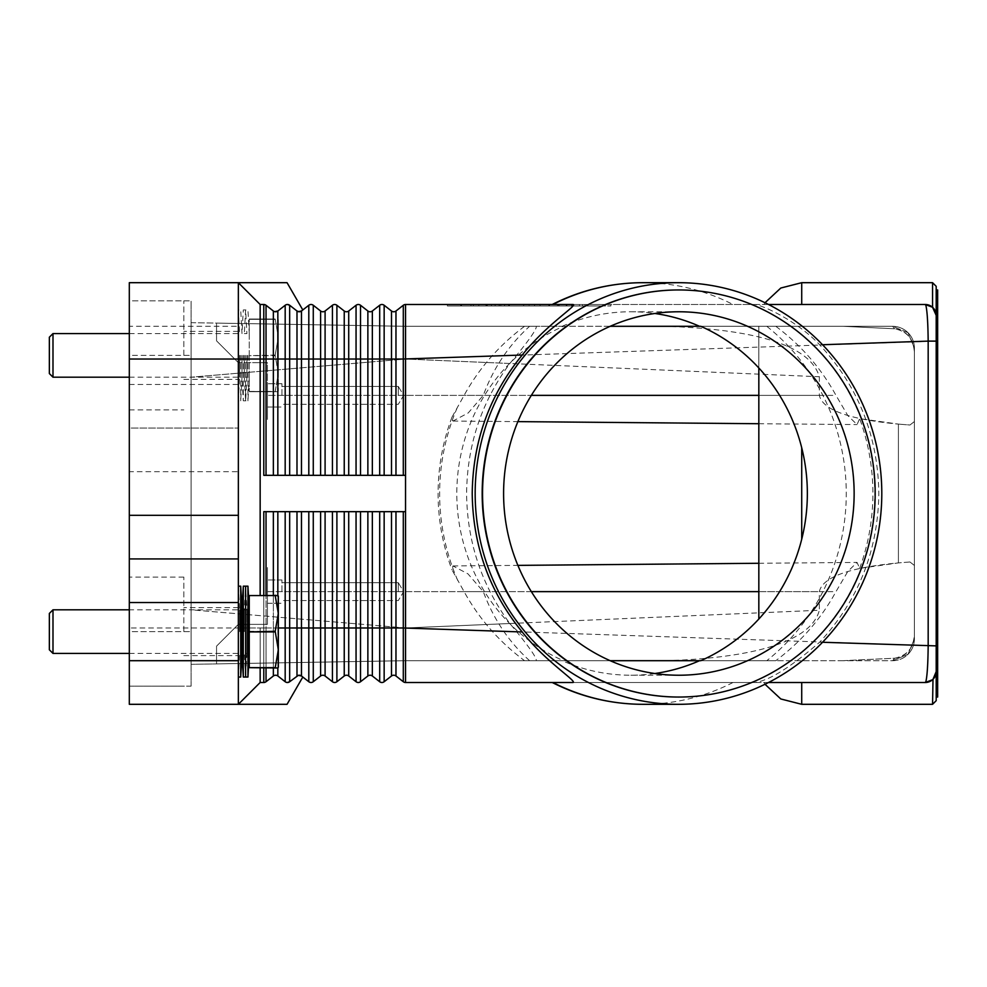 <?xml version="1.0" encoding="UTF-8"?>
<svg xmlns="http://www.w3.org/2000/svg" width="987" height="987" viewBox="0 0 987 987"><rect width="100%" height="100%" fill="white"/><g stroke="black" fill="none" stroke-linecap="round" stroke-linejoin="round"><path stroke-width="0.74" stroke-dasharray="4.93 3.7" d="M925.929 681.425C927.225 675.676 927.965 663.832 928.175 645.88L928.175 341.12C927.965 323.218 927.225 311.374 925.929 305.575L925.288 304.502L405.546 304.502L405.546 475.327L263.788 475.327L405.546 475.327L405.546 682.498A3.64 3.64 0 0 1 403.301 681.733L395.972 675.996A3.64 3.64 0 0 0 391.494 675.996L384.153 681.733A3.64 3.64 0 0 1 379.687 681.733L372.346 675.996A3.64 3.64 0 0 0 367.867 675.996L360.526 681.733A3.64 3.64 0 0 1 356.06 681.733L348.719 675.996A3.64 3.64 0 0 0 344.241 675.996L336.9 681.733A3.64 3.64 0 0 1 332.434 681.733L325.093 675.996A3.64 3.64 0 0 0 320.615 675.996L313.274 681.733A3.64 3.64 0 0 1 308.808 681.733L301.467 675.996A3.64 3.64 0 0 0 296.988 675.996L289.66 681.733L296.988 675.996L296.988 511.673L263.788 511.673L263.788 627.979L263.788 595.272L277.915 595.272L249.255 595.568L275.188 595.272M405.546 511.673L296.988 511.673M381.92 511.673L301.467 511.673L381.92 511.673M275.607 311.769L277.84 311.004A3.64 3.64 0 0 1 273.362 311.004L266.034 305.267L260.161 304.502L260.161 595.272M274.682 311.645L277.84 311.004L285.181 305.267L277.84 311.004L277.84 359.021L263.788 359.021L263.788 475.327L405.546 475.327M405.546 304.502A3.64 3.64 0 0 0 403.301 305.267L395.972 311.004A3.64 3.64 0 0 1 391.494 311.004L384.153 305.267A3.64 3.64 0 0 0 379.687 305.267L372.346 311.004A3.64 3.64 0 0 1 367.867 311.004L360.526 305.267A3.64 3.64 0 0 0 356.06 305.267L348.719 311.004A3.64 3.64 0 0 1 344.241 311.004L336.9 305.267A3.64 3.64 0 0 0 332.434 305.267L325.093 311.004A3.64 3.64 0 0 1 320.615 311.004L313.274 305.267A3.64 3.64 0 0 0 308.808 305.267L300.147 311.645L296.988 311.004L289.66 305.267A3.64 3.64 0 0 0 287.414 304.502L285.181 305.267L287.414 304.502A3.64 3.64 0 0 0 285.181 305.267L277.84 311.004M238.348 326.302L238.348 471.687L238.348 282.689L238.348 326.302L129.309 326.302L129.309 282.689L238.348 282.689L260.161 304.502L238.348 282.689L287.057 282.689M238.348 282.689L260.161 304.502L263.788 304.502L260.161 304.502M266.034 305.267L273.362 311.004L266.034 305.267L263.788 304.502A3.64 3.64 0 0 1 266.034 305.267L266.034 475.327M308.808 305.267L308.808 359.021L301.467 359.021L301.467 311.004A3.64 3.64 0 0 1 296.988 311.004L298.308 311.645L296.988 311.004L296.988 475.327M299.234 311.769L300.147 311.645M573.04 304.502L552.226 304.502M552.893 304.502L754.734 304.502C764.197 305.674 797.977 321.688 819.679 344.833C858.234 386.336 877.949 435.884 878.849 493.5C877.949 551.116 858.234 600.664 819.679 642.167C790.599 667.348 768.947 680.783 754.734 682.498L573.04 682.498M768.54 304.502L754.734 304.502M801.715 304.502L763.938 304.502L801.715 304.502L763.938 304.502L801.715 304.502L801.715 282.689M447.345 304.502L610.904 304.502L447.345 304.502L447.345 305.958L529.118 305.958L447.345 305.958M935.343 311.164A10.906 10.906 0 0 0 929.112 305.193M932.999 307.697L932.567 282.689M453.638 304.502L529.118 304.502L529.118 305.958L610.904 305.958L453.638 305.958L604.599 305.958L529.118 305.958L529.118 304.502L453.638 304.502L453.638 305.958M610.904 304.502L610.904 305.958M604.599 304.502L529.118 304.502L529.118 305.958L529.118 304.502L604.599 304.502L604.599 305.958M298.173 675.392L289.66 681.733A3.64 3.64 0 0 1 285.181 681.733L287.414 682.498L285.181 681.733L277.84 675.996A3.64 3.64 0 0 0 273.362 675.996L266.034 681.733A3.64 3.64 0 0 1 263.788 682.498L260.161 682.498L263.788 682.498L260.161 682.498L238.348 704.311L260.161 682.498L238.348 704.311L129.309 704.311L129.309 627.979L238.348 627.979L238.348 704.311L287.057 704.311M263.788 682.498L266.034 681.733L273.362 675.996L266.034 681.733L263.788 682.498L263.788 627.979L263.788 667.965L277.915 667.965L263.788 667.965L263.788 595.272L263.788 667.965M274.682 675.355L276.52 675.355M298.308 675.355L300.147 675.355L298.308 675.355M403.301 511.673L384.153 511.673L403.301 511.673L403.301 627.979L395.972 627.979L395.972 511.673M925.288 682.498L405.546 682.498M801.715 682.498L763.938 682.498L801.715 682.498L763.938 682.498L801.715 682.498L801.715 704.311M768.54 682.498L754.734 682.498M552.226 682.498L552.893 682.498M932.567 704.311L932.999 679.303A10.906 10.906 0 0 1 929.112 681.807M936.194 286.329L936.207 671.579M936.207 315.421L936.194 493.5L936.194 341.12L405.546 359.021L405.546 627.979L819.346 610.25L819.346 591.632C822.566 577.173 848.919 567.587 898.404 562.898L859.665 568.376L857.049 562.417L847.858 571.387L835.977 591.632C821.061 618.837 801 641.858 775.807 660.698L405.546 660.698L405.546 627.979L936.194 645.88L936.194 700.671M937.65 289.956L937.65 697.044M822.541 344.734L819.679 344.833M822.541 642.266L819.679 642.167M935.861 674.281A10.906 10.906 0 0 1 935.503 675.404M935.343 675.836A10.906 10.906 0 0 1 933.542 678.735M678.674 289.956A203.544 196.302 -90 0 1 874.79 493.5A203.544 196.302 -90 0 1 678.674 697.044M610.176 326.302L563.392 326.302A181.731 175.279 90 0 0 456.808 493.5A181.731 175.279 90 0 0 563.392 660.698L610.176 660.698M562.158 326.302A181.731 175.279 -90 0 1 630.853 311.769A181.731 175.279 -90 0 1 654.862 313.484M654.862 673.516A181.731 175.279 -90 0 1 630.853 675.231A181.731 175.279 -90 0 1 562.158 660.698M700.782 660.698L775.807 660.698M859.665 568.376C868.437 544.244 872.853 519.285 872.915 493.5C872.853 467.715 868.437 442.756 859.665 418.624L898.404 424.102C848.919 419.413 822.566 409.827 819.346 395.368L819.346 376.75C808.55 339.651 736.351 328.733 665.88 326.302L699.549 326.302M529.612 660.698C508.774 641.883 493.34 618.861 483.297 591.632L467.998 573.891L452.947 565.946L451.997 569.857L464.1 591.632C479.102 618.837 499.249 641.858 524.566 660.698L405.546 660.698L216.548 663.893L216.548 646.152L238.348 624.352L267.428 624.352L238.348 624.352L216.548 646.152L216.548 663.893L405.546 660.698L216.548 663.893L216.548 646.152L238.348 624.352L216.548 646.152L216.548 663.893L405.546 660.698L563.392 660.698M524.566 326.302C499.249 345.142 479.102 368.163 464.1 395.368L451.997 417.143L452.947 421.054L468.233 412.936L483.297 395.368C493.34 368.139 508.774 345.117 529.612 326.302L536.262 326.302C536.99 329.127 528.181 341.527 509.847 363.487C481.508 401.845 467.098 445.174 466.604 493.5C467.098 541.826 481.508 585.155 509.847 623.513C528.057 645.338 536.866 657.724 536.262 660.698L524.566 660.698M563.392 326.302L529.612 326.302M842.873 660.698L758.83 660.698L892.581 660.698L908.003 654.307L914.394 638.885A21.813 21.813 0 0 1 908.003 654.307L892.581 660.698L894.629 658.218L842.873 660.698L892.581 660.698A21.813 21.813 0 0 0 914.394 638.885L914.394 493.5L914.394 638.885L908.003 654.307A21.813 21.813 0 0 1 892.581 660.698L894.629 658.218C906.757 656.33 913.345 648.484 914.394 634.678L914.394 421.548L909.94 425.027L898.404 424.102L909.94 425.027L914.394 421.548L914.394 395.368L914.394 565.452L909.94 561.973L914.394 565.452L914.394 634.678C913.814 647.768 907.226 655.615 894.629 658.218L842.873 660.698M758.83 367.978L758.83 326.302L892.581 326.302L842.873 326.302L894.629 328.782L842.873 326.302L700.782 326.302L892.581 326.302L758.83 326.302L758.83 619.022M238.348 362.648L216.548 340.848L238.348 362.648L267.428 362.648L267.428 395.368L267.428 362.648L238.348 362.648L216.548 340.848L216.548 323.107L405.546 326.302L216.548 323.107L216.548 340.848L216.548 323.107L405.546 326.302L216.548 323.107L216.548 340.848L238.348 362.648L267.428 362.648L267.428 419.438L267.428 362.648L238.348 362.648M914.394 352.322L914.394 395.368L914.394 352.322C913.814 339.232 907.226 331.385 894.629 328.782C906.757 330.67 913.345 338.516 914.394 352.322L914.394 348.115L914.394 352.322M281.961 395.368L281.961 383.733L281.961 395.368M398.279 395.368L398.279 386.423L398.279 395.368M509.847 623.513L405.546 627.979L191.096 609.806L191.096 664.325L191.096 377.194L191.096 609.806L405.546 627.979L405.546 359.021L819.346 376.75M536.262 326.302L405.546 326.302L405.546 359.021L405.546 326.302L191.096 322.675L191.096 377.194L191.096 322.675L405.546 326.302L665.88 326.302M892.581 326.302L894.629 328.782L892.581 326.302L908.003 332.693A21.813 21.813 0 0 1 914.394 348.115L914.394 493.5L914.394 348.115L908.003 332.693A21.813 21.813 0 0 1 914.394 348.115L908.003 332.693L914.394 348.115L908.003 332.693L892.581 326.302A21.813 21.813 0 0 1 908.003 332.693A21.813 21.813 0 0 0 892.581 326.302M819.346 395.368L267.428 395.368L267.428 419.438L267.428 383.733L267.428 407.002L267.428 395.368L531.339 395.368M775.807 326.302C801 345.142 821.061 368.163 835.977 395.368L847.858 415.613L857.049 424.583L859.665 418.624M909.94 561.973L898.404 562.898L909.94 561.973M267.428 624.352L267.428 567.562L267.428 624.352L238.348 624.352L267.428 624.352M403.301 681.733L403.301 627.979L405.546 627.979L405.546 660.698L191.096 664.325L405.546 660.698L665.88 660.698C737.203 658.576 810.043 646.189 819.346 610.25M281.961 591.632L281.961 579.998L281.961 591.632M398.279 591.632L398.279 582.688L398.279 591.632M536.262 660.698L665.88 660.698M531.339 591.632L267.428 591.632L267.428 567.562L267.428 603.267L267.428 591.632L819.346 591.632M491.39 304.502L572.3 304.502L485.937 304.502L491.39 304.502L491.39 305.958L485.937 305.958L572.3 305.958L491.39 305.958M553.645 304.502L499.138 304.502L553.645 304.502L553.645 305.958L559.098 305.958L499.138 305.958L553.645 305.958L553.645 304.502M492.019 304.502L571.67 304.502L460.769 304.502L492.019 304.502L492.019 305.958L460.769 305.958L566.23 305.958L492.019 305.958M562.615 304.502L473.353 304.502L562.615 304.502L562.615 305.958L473.353 305.958L584.884 305.958L499.138 305.958L562.615 305.958L540.025 305.958L562.615 305.958L562.615 304.502M500.828 304.502L500.828 305.958M523.665 304.502L523.665 305.958L523.665 304.502M534.572 304.502L534.572 305.958L534.572 304.502M557.408 304.502L557.408 305.958M495.166 304.502L495.166 305.958M566.23 305.958L571.67 305.958L566.23 305.958L566.23 304.502L566.23 305.958M540.025 304.502L540.025 305.958M558.617 304.502L558.617 305.958M403.301 305.267L403.301 359.021L405.546 359.021L191.096 377.194L405.546 359.021L509.847 363.487M935.861 312.719A10.906 10.906 0 0 0 935.503 311.596M238.348 515.313L238.348 704.311M129.309 326.302L129.309 428.074L238.348 428.074L129.309 428.074L129.309 471.687L238.348 471.687L238.348 627.979L260.161 627.979L260.161 682.498M260.161 667.965L260.161 627.979L263.788 627.979L238.348 627.979M238.348 355.382L238.348 400.821L238.348 355.382M183.829 355.382L183.829 300.862L183.829 355.382M191.096 686.138L191.096 300.862L191.096 686.138L129.309 686.138L191.096 686.138M129.309 631.618L129.309 355.382L129.309 686.138L129.309 631.618L191.096 631.618L129.309 631.618M129.309 300.862L129.309 355.382L129.309 300.862L191.096 300.862L129.309 300.862L129.309 355.382L129.309 300.862L183.829 300.862M238.348 631.618L238.348 586.179L238.348 631.618M129.309 558.926L238.348 558.926M183.829 631.618L183.829 577.099L183.829 631.618M129.309 355.382L129.309 409.901L129.309 355.382L191.096 355.382L129.309 355.382M129.309 471.687L129.309 627.979M243.295 677.045L243.295 586.179M241.988 653.419L241.988 609.806M247.947 677.045L247.947 586.179M249.255 631.914L249.255 653.419L249.255 631.322L275.188 631.322L249.255 631.914L249.255 667.668L277.915 667.965L278.334 613.445L275.188 631.322M240.717 677.045L240.717 586.179M275.188 667.965L249.255 667.668M249.255 595.568L249.255 631.322M249.255 631.618L249.255 609.806L249.255 631.618M275.188 631.914L278.334 649.791L275.188 667.668M275.188 595.568L278.334 613.445L277.915 595.272L263.788 595.272M278.334 667.224L278.334 596L278.334 667.224M239.619 631.618L239.619 609.806L239.619 631.618M52.99 653.419L52.99 609.806M49.35 649.791L49.35 613.445M244.32 631.618L244.32 609.806L244.32 631.618M245.615 677.045L244.32 653.419L246.923 653.419L246.923 631.618L246.923 653.419L245.615 677.045L245.615 586.179L246.923 609.806L246.923 631.618L246.923 609.806L244.32 609.806L245.615 586.179M243.295 355.382L243.295 400.821L243.295 355.382M241.988 355.382L241.988 377.194L241.988 355.382M247.947 355.382L247.947 400.821L247.947 355.382M249.255 355.382L249.255 319.035L249.255 355.382M240.717 355.382L240.717 400.821L240.717 355.382M249.255 355.678L249.255 391.728L249.255 355.678L275.188 355.678L278.334 373.555L278.334 337.209L278.334 373.555L275.188 355.086L249.255 355.678M275.188 355.086L278.334 337.209L275.188 355.086M275.188 391.728L249.255 391.432L275.188 391.432L278.334 373.555L277.915 391.728L249.255 391.728L277.915 391.728L263.788 391.728L277.915 391.728L278.334 373.555L275.188 391.728M275.188 319.035L249.255 319.035L275.188 319.035L278.334 337.209L278.334 319.776L278.334 337.209L275.188 319.035M278.334 319.776L278.334 391L278.334 319.776M263.788 391.728L263.788 319.035L263.788 391.728M275.188 319.332L249.255 319.332L275.188 319.332M239.619 355.382L239.619 377.194L239.619 355.382M52.99 377.194L52.99 333.581M49.35 373.555L49.35 337.209M244.32 355.382L244.32 377.194L244.32 355.382M245.615 355.382L245.615 400.821L245.615 355.382M246.923 355.382L246.923 377.194L246.923 355.382M395.972 675.996L395.972 627.979L384.153 627.979L384.153 681.733A3.64 3.64 0 0 1 379.687 681.733L379.687 627.979L372.346 627.979L372.346 511.673M384.153 511.673L384.153 627.979L379.687 627.979L379.687 511.673M372.346 675.996L372.346 627.979L367.867 627.979L367.867 511.673M238.348 359.021L263.788 359.021L263.788 304.502M273.362 311.004L273.362 475.327M301.467 475.327L301.467 359.021L277.84 359.021L277.84 475.327M285.181 305.267L285.181 475.327M325.093 311.004L325.093 359.021L308.808 359.021L308.808 475.327M289.66 305.267L289.66 475.327M313.274 305.267L313.274 475.327M320.615 311.004L320.615 475.327M332.434 305.267L332.434 359.021L325.093 359.021L325.093 475.327M348.719 311.004L348.719 359.021L332.434 359.021L332.434 475.327M336.9 305.267L336.9 475.327M344.241 311.004L344.241 475.327M356.06 305.267L356.06 359.021L348.719 359.021L348.719 475.327M372.346 311.004L372.346 359.021L356.06 359.021L356.06 475.327M360.526 305.267L360.526 475.327M367.867 311.004L367.867 475.327M379.687 305.267L379.687 359.021L372.346 359.021L372.346 475.327M395.972 311.004L395.972 359.021L379.687 359.021L379.687 475.327M384.153 305.267L384.153 475.327M391.494 311.004L391.494 475.327M403.301 475.327L403.301 359.021L395.972 359.021L395.972 475.327M367.867 675.996L367.867 627.979L285.181 627.979L285.181 511.673M287.414 682.498A3.64 3.64 0 0 1 285.181 681.733L285.181 627.979L277.84 627.979L277.84 511.673M277.84 675.996L277.84 627.979L273.362 627.979L273.362 511.673M273.362 675.996L273.362 627.979L266.034 627.979L266.034 511.673M266.034 681.733L266.034 627.979L263.788 627.979L266.034 627.979L266.034 667.965M278.334 627.979L273.362 627.979L273.362 667.965M277.84 595.272L277.84 667.965M273.362 595.272L273.362 627.979L266.034 627.979L266.034 595.272M311.041 682.498A3.64 3.64 0 0 1 308.808 681.733L308.808 511.673M301.467 675.996L301.467 511.673M289.66 681.733L289.66 511.673M334.667 682.498A3.64 3.64 0 0 1 332.434 681.733L332.434 511.673M325.093 675.996L325.093 511.673M320.615 675.996L320.615 511.673M313.274 681.733L313.274 511.673M358.293 682.498A3.64 3.64 0 0 1 356.06 681.733L356.06 511.673M348.719 675.996L348.719 511.673M344.241 675.996L344.241 511.673M336.9 681.733L336.9 511.673M360.526 681.733L360.526 511.673M391.494 675.996L391.494 511.673M733.008 682.498A210.811 203.322 -90 0 1 642.944 704.311M642.944 282.689A210.811 203.322 -90 0 1 733.008 304.502M766.788 326.302A210.811 203.322 -90 0 1 846.266 493.5A210.811 203.322 -90 0 1 766.788 660.698M457.771 580.529A210.811 203.322 -90 0 1 439.634 493.5A210.811 203.322 -90 0 1 457.771 406.471M801.715 447.753L801.715 539.247M758.83 395.368L835.977 395.368M898.404 424.102L898.404 562.898L898.404 424.102M483.297 395.368L464.1 395.368M758.83 591.632L835.977 591.632M464.1 591.632L483.297 591.632M566.859 304.502L566.859 305.958M486.665 304.502L486.665 305.958M499.249 304.502L499.249 305.958M508.687 304.502L508.687 305.958M549.549 304.502L549.549 305.958M559 304.502L559 305.958M571.572 304.502L571.572 305.958M504.591 304.502L504.591 305.958L504.591 304.502M487.294 304.502L487.294 305.958M461.497 304.502L461.497 305.958M470.947 304.502L470.947 305.958M478.806 304.502L478.806 305.958L478.806 304.502M579.431 304.502L579.431 305.958L579.431 304.502M582.626 304.502L582.626 305.958L582.626 304.502M129.309 384.461L238.348 384.461M630.853 311.769L678.871 311.769M678.871 675.231L630.853 675.231M451.997 417.143C442.756 441.72 438.129 467.172 438.08 493.5C438.129 519.828 442.756 545.28 451.997 569.857M281.961 383.733L267.428 383.733L281.961 383.733M398.279 386.423L281.961 386.423L398.279 386.423L403.646 395.368L398.279 404.312L281.961 404.312L398.279 404.312L403.646 395.368L398.279 386.423M267.428 407.002L281.961 407.002L267.428 407.002M452.947 421.054L517.891 421.622M758.83 423.719L857.049 424.583M281.961 579.998L267.428 579.998L281.961 579.998M398.279 582.688L281.961 582.688L398.279 582.688L403.646 591.632L398.279 600.577L281.961 600.577L398.279 600.577L403.646 591.632L398.279 582.688M267.428 603.267L281.961 603.267L267.428 603.267M452.947 565.946L517.891 565.378M758.83 563.281L857.049 562.417M908.003 654.307L914.394 638.885L908.003 654.307M485.937 305.958L485.937 304.502M509.415 305.958L509.415 304.502M548.821 305.958L548.821 304.502M572.3 305.958L572.3 304.502M559.098 305.958L559.098 304.502M499.138 305.958L499.138 304.502L499.138 305.958M460.769 305.958L460.769 304.502M571.67 305.958L571.67 304.502M473.353 305.958L473.353 304.502M584.884 305.958L584.884 304.502L584.884 305.958M763.938 682.498L765.011 684.262M763.938 304.502L765.011 302.738M238.348 331.398L183.829 331.398M238.348 607.622L183.829 607.622M129.309 409.901L183.829 409.901M183.829 577.099L129.309 577.099M129.309 686.138L183.829 686.138M183.829 655.602L238.348 655.602M183.829 379.378L238.348 379.378M238.348 586.179L239.619 609.806L129.309 609.806M129.309 653.419L239.619 653.419L238.348 677.045M129.309 333.581L239.619 333.581L238.348 309.955L240.717 309.955L241.988 333.581L243.295 309.955L247.947 309.955L249.255 333.581M129.309 377.194L239.619 377.194L238.348 400.821L240.717 400.821L241.988 377.194L243.295 400.821L247.947 400.821L249.255 377.194M244.32 377.194L245.615 400.821L246.923 377.194L244.32 377.194M244.32 333.581L246.923 333.581L245.615 309.955L244.32 333.581"/><path stroke-width="1.48" d="M263.788 595.272L263.788 511.673L405.546 511.673L405.546 304.502L573.04 304.502C578.049 305.119 546.909 323.946 522.234 355.024C489.527 394.96 472.859 441.115 472.218 493.5C472.859 545.885 489.527 592.04 522.234 631.976C545.54 661.685 577.099 681.178 573.04 682.498L405.546 682.498A3.64 3.64 0 0 1 403.301 681.733L395.972 675.996A3.64 3.64 0 0 0 391.494 675.996L384.153 681.733A3.64 3.64 0 0 1 379.687 681.733L372.346 675.996A3.64 3.64 0 0 0 367.867 675.996L360.526 681.733A3.64 3.64 0 0 1 356.06 681.733L348.719 675.996A3.64 3.64 0 0 0 344.241 675.996L336.9 681.733A3.64 3.64 0 0 1 332.434 681.733L325.093 675.996A3.64 3.64 0 0 0 320.615 675.996L313.274 681.733A3.64 3.64 0 0 1 308.808 681.733L301.467 675.996L298.308 675.355L289.475 681.869M274.682 311.645L277.84 311.004A3.64 3.64 0 0 1 273.362 311.004L266.034 305.267A3.64 3.64 0 0 0 263.788 304.502L263.788 359.021L266.034 359.021L266.034 305.267M289.475 305.131L287.414 304.502L289.66 305.267A3.64 3.64 0 0 0 285.181 305.267L277.84 311.004L275.607 311.769M302.799 309.955L287.057 282.689L129.309 282.689L129.309 359.021L238.348 359.021L238.348 282.689L260.161 304.502L263.788 304.502M300.147 311.645L298.308 311.645L301.467 311.004A3.64 3.64 0 0 1 299.234 311.769L296.988 311.004L289.66 305.267L289.66 359.021L273.362 359.021L273.362 311.004M405.546 475.327L263.788 475.327L263.788 359.021L260.161 359.021L260.161 304.502M260.161 595.272L260.161 359.021L238.348 359.021L238.348 515.313L129.309 515.313L129.309 602.539L238.348 602.539L238.348 515.313M405.546 304.502A3.64 3.64 0 0 0 403.301 305.267L395.972 311.004A3.64 3.64 0 0 1 391.494 311.004L384.153 305.267A3.64 3.64 0 0 0 379.687 305.267L372.346 311.004A3.64 3.64 0 0 1 367.867 311.004L360.526 305.267A3.64 3.64 0 0 0 356.06 305.267L348.719 311.004A3.64 3.64 0 0 1 344.241 311.004L336.9 305.267A3.64 3.64 0 0 0 332.434 305.267L325.093 311.004A3.64 3.64 0 0 1 320.615 311.004L313.274 305.267A3.64 3.64 0 0 0 308.808 305.267L301.467 311.004L301.467 359.021L296.988 359.021L296.988 311.004A3.64 3.64 0 0 0 299.234 311.769M642.944 282.689C611.064 282.8 580.812 290.067 552.226 304.489L552.893 304.502A210.811 203.322 -90 0 1 642.944 282.689L678.476 282.689A210.811 203.322 -90 0 1 881.798 493.5A210.811 203.322 -90 0 1 678.476 704.311A210.811 203.322 -90 0 1 475.166 493.5A210.811 203.322 -90 0 1 678.476 282.689M929.112 305.193A10.906 10.906 0 0 0 925.288 304.502L768.54 304.502M822.541 344.734L928.175 341.12C927.965 323.218 927.225 311.374 925.929 305.575L925.288 304.502L932.567 307.278L936.207 315.421L932.999 307.697A10.906 10.906 0 0 1 936.194 315.408L936.194 286.329L932.567 282.689L932.567 307.278L925.288 304.502A10.906 10.906 0 0 1 932.999 307.697M276.52 675.355L275.607 675.231A3.64 3.64 0 0 0 273.362 675.996L266.034 681.733A3.64 3.64 0 0 1 263.788 682.498L260.161 682.498L238.348 704.311L238.348 660.698L129.309 660.698L129.309 704.311L287.057 704.311L302.799 677.045M308.808 511.673L308.808 627.979L289.66 627.979L289.66 681.733A3.64 3.64 0 0 1 287.414 682.498L289.66 681.733L287.414 682.498A3.64 3.64 0 0 1 285.181 681.733L277.84 675.996A3.64 3.64 0 0 0 275.607 675.231L274.682 675.355M301.467 511.673L301.467 675.996A3.64 3.64 0 0 0 299.234 675.231L300.147 675.355M299.234 675.231A3.64 3.64 0 0 0 296.988 675.996L296.988 511.673M522.234 631.976L403.301 627.979L403.301 681.733A3.64 3.64 0 0 0 405.546 682.498L405.546 511.673M929.112 681.807A10.906 10.906 0 0 1 925.288 682.498L932.567 679.722L925.288 682.498L768.54 682.498M552.893 682.498L552.226 682.498C580.812 696.933 611.064 704.2 642.944 704.311A210.811 203.322 -90 0 1 552.893 682.498M925.288 682.498L925.929 681.425L925.288 682.498A10.906 10.906 0 0 0 932.999 679.303L932.567 704.311L801.715 704.311L801.715 682.498M933.542 678.735A10.906 10.906 0 0 1 932.999 679.303L936.207 671.579L932.999 679.303A10.906 10.906 0 0 0 936.194 671.592L936.194 315.408A10.906 10.906 0 0 0 935.861 312.719M932.567 704.311L936.194 700.671L936.194 671.592A10.906 10.906 0 0 1 935.861 674.281M936.194 672.11L936.194 645.88L822.541 642.266M925.929 681.425C927.225 675.676 927.965 663.832 928.175 645.88L928.175 341.12L936.194 341.12L936.194 314.89M936.194 697.044L937.65 697.044L937.65 289.956L936.194 289.956M678.674 697.044A203.544 196.302 -90 0 1 678.476 697.044A203.544 196.302 -90 0 1 482.174 493.5A203.544 196.302 -90 0 1 678.476 289.956A203.544 196.302 -90 0 1 678.674 289.956M875.173 493.5A203.544 196.302 -90 0 1 678.871 697.044A203.544 196.302 -90 0 1 482.557 493.5A203.544 196.302 -90 0 1 678.871 289.956A203.544 196.302 -90 0 1 875.173 493.5M503.592 493.5A181.731 175.279 -90 0 1 678.871 311.769A181.731 175.279 -90 0 1 854.137 493.5A181.731 175.279 -90 0 1 678.871 675.231A181.731 175.279 -90 0 1 503.592 493.5M654.862 313.484A181.731 175.279 -90 0 1 699.549 326.302L610.176 326.302M700.782 326.302L699.549 326.302L700.782 326.302A181.731 175.279 90 0 1 807.354 493.5A181.731 175.279 90 0 1 700.782 660.698L699.549 660.698A181.731 175.279 -90 0 1 654.862 673.516M610.176 660.698L699.549 660.698M758.83 619.022L758.83 367.978M522.234 355.024L403.301 359.021L403.301 305.267M260.161 682.498L260.161 667.965M238.348 660.698L238.348 602.539M129.309 660.698L129.309 602.539M238.348 558.926L129.309 558.926M129.309 515.313L129.309 359.021M243.295 677.045L241.988 653.419L241.988 609.806L243.295 586.179L243.295 677.045L247.947 677.045L247.947 586.179L245.615 586.179L245.615 677.045M238.348 586.179L240.717 586.179L240.717 677.045L241.988 653.419M275.188 667.668L249.255 667.668L275.188 667.965L278.334 649.791L275.188 631.322L278.334 613.445L278.334 667.224L277.915 667.965L275.188 667.965M249.255 667.668L249.255 631.914L275.188 631.914M275.188 631.322L249.255 631.914M249.255 631.322L249.255 595.568L275.188 595.568L249.255 595.568M275.188 595.272L278.334 596L278.334 613.445L275.188 595.568M52.99 653.419L49.35 649.791L49.35 613.445L52.99 609.806L52.99 653.419L129.309 653.419M52.99 377.194L49.35 373.555L49.35 337.209L52.99 333.581L52.99 377.194L129.309 377.194M403.301 511.673L403.301 627.979L384.153 627.979L384.153 681.733M384.153 511.673L384.153 627.979L379.687 627.979L379.687 681.733A3.64 3.64 0 0 0 381.92 682.498M277.84 475.327L277.84 311.004M273.362 475.327L273.362 359.021L266.034 359.021L266.034 475.327M285.181 475.327L285.181 305.267M289.66 475.327L289.66 359.021L296.988 359.021L296.988 475.327M313.274 475.327L313.274 359.021L301.467 359.021L301.467 475.327M308.808 475.327L308.808 305.267M336.9 475.327L336.9 359.021L320.615 359.021L320.615 311.004M325.093 475.327L325.093 311.004M320.615 475.327L320.615 359.021L313.274 359.021L313.274 305.267M332.434 475.327L332.434 305.267M360.526 475.327L360.526 359.021L344.241 359.021L344.241 311.004M348.719 475.327L348.719 311.004M344.241 475.327L344.241 359.021L336.9 359.021L336.9 305.267M356.06 475.327L356.06 305.267M384.153 475.327L384.153 359.021L367.867 359.021L367.867 311.004M372.346 475.327L372.346 311.004M367.867 475.327L367.867 359.021L360.526 359.021L360.526 305.267M379.687 475.327L379.687 305.267M403.301 475.327L403.301 359.021L391.494 359.021L391.494 311.004M395.972 475.327L395.972 311.004M391.494 475.327L391.494 359.021L384.153 359.021L384.153 305.267M289.66 681.733A3.64 3.64 0 0 1 285.181 681.733L285.181 627.979L278.334 627.979M266.034 667.965L266.034 681.733A3.64 3.64 0 0 1 263.788 682.498L263.788 667.965M273.362 667.965L273.362 675.996M289.66 511.673L289.66 627.979L285.181 627.979L285.181 511.673M277.84 667.965L277.84 675.996M277.84 511.673L277.84 595.272M273.362 511.673L273.362 595.272M266.034 511.673L266.034 595.272M311.041 682.498A3.64 3.64 0 0 1 308.808 681.733L308.808 627.979L313.274 627.979L313.274 681.733A3.64 3.64 0 0 1 311.041 682.498M356.06 511.673L356.06 627.979L336.9 627.979L336.9 681.733A3.64 3.64 0 0 1 332.434 681.733L332.434 627.979L325.093 627.979L325.093 675.996M325.093 511.673L325.093 627.979L320.615 627.979L320.615 675.996M320.615 511.673L320.615 627.979L313.274 627.979L313.274 511.673M332.434 511.673L332.434 627.979L336.9 627.979L336.9 511.673M358.293 682.498A3.64 3.64 0 0 1 356.06 681.733L356.06 627.979L360.526 627.979L360.526 681.733A3.64 3.64 0 0 1 358.293 682.498M344.241 511.673L344.241 675.996M348.719 511.673L348.719 675.996M379.687 511.673L379.687 627.979L367.867 627.979L367.867 675.996M372.346 511.673L372.346 675.996M367.867 511.673L367.867 627.979L360.526 627.979L360.526 511.673M391.494 511.673L391.494 675.996M395.972 511.673L395.972 675.996M801.715 539.247L801.715 447.753M531.339 395.368L758.83 395.368M531.339 591.632L758.83 591.632M801.715 304.502L801.715 282.689L780.803 288.031L765.011 302.738M678.476 704.311L642.944 704.311M517.891 421.622L758.83 423.719M517.891 565.378L758.83 563.281M765.011 684.262L780.803 698.969L801.715 704.311M932.567 282.689L801.715 282.689M249.255 653.419L247.947 677.045M238.348 677.045L240.717 677.045M52.99 609.806L129.309 609.806M241.988 609.806L240.717 586.179M249.255 609.806L247.947 586.179M243.295 586.179L245.615 586.179M52.99 333.581L129.309 333.581"/></g></svg>
